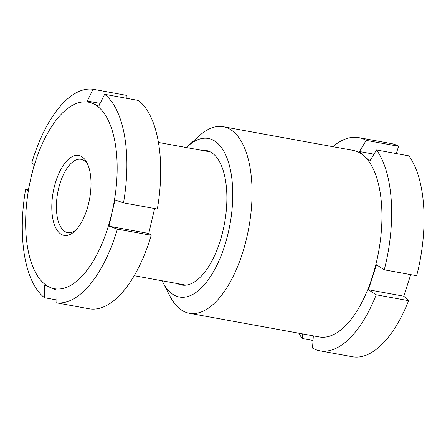 <?xml version="1.0" encoding="UTF-8"?>
<svg xmlns="http://www.w3.org/2000/svg" width="446" height="446" viewBox="0 0 446 446"><rect width="100%" height="100%" fill="white"/><g stroke="black" fill="none" stroke-linecap="round" stroke-linejoin="round"><path stroke-width="0.67" d="M162.149 280.79A80.581 36.723 -79.7 0 0 162.968 282.469A80.581 36.723 -79.7 0 0 224.5 246.27A80.581 36.723 -79.7 0 0 227.399 159.071A80.581 36.723 -79.7 0 0 187.777 146.266A80.581 36.723 -79.7 0 0 186.417 147.548M187.777 146.266L199.15 135.918A94.803 43.201 100.3 0 1 223.307 126.731A94.803 43.201 100.3 0 1 242.356 253.573A94.803 43.201 100.3 0 1 189.333 313.27A94.803 43.201 100.3 0 1 169.971 296.161L162.968 282.469M201.698 150.33A68.394 31.164 100.3 0 1 220.09 162.79A68.394 31.164 100.3 0 1 219.867 241.955A68.394 31.164 100.3 0 1 199.039 278.393A68.394 31.164 100.3 0 1 177.43 283.572M189.333 313.27L319.208 336.925A94.803 43.201 -79.7 0 0 372.232 277.228A94.803 43.201 -79.7 0 0 364.41 156.29A94.803 43.201 -79.7 0 0 353.176 150.386L223.307 126.731M376.513 149.968L408.915 155.871A108.35 49.372 -79.7 0 1 416.67 275.723L384.262 269.819A108.35 49.372 -79.7 0 0 376.513 149.968L369.784 161.129L364.41 156.29L359.487 151.54L366.216 140.379A108.35 49.372 -79.7 0 0 358.785 137.641A108.35 49.372 -79.7 0 0 332.839 146.678M410.738 274.641L403.781 296.183L368.424 289.749L376.485 264.785L384.262 269.819M313.348 335.855L312.523 348.086A108.35 49.372 -79.7 0 0 319.96 350.829L352.362 356.728A108.35 49.372 -79.7 0 0 408.608 300.682L403.781 296.183M366.216 140.379L398.618 146.277A108.35 49.372 -79.7 0 0 391.187 143.54L358.785 137.641M398.618 146.277L396.265 153.569M298.87 333.218A108.35 49.372 -79.7 0 0 302.226 338.497L313.036 340.465M302.539 333.887L302.226 338.497M319.96 350.829A108.35 49.372 -79.7 0 0 376.201 294.778L408.608 300.682M368.424 289.749L376.201 294.778M373.977 154.177L359.487 151.54M80.581 156.039A40.631 18.515 100.3 0 1 86.987 162.796A40.631 18.515 100.3 0 1 74.476 231.468A40.631 18.515 100.3 0 1 62.228 234.825A40.631 18.515 100.3 0 1 54.066 187.877A40.631 18.515 100.3 0 1 80.581 156.039M87.795 164.541A37.247 16.97 -79.7 0 0 82.783 159.863A37.247 16.97 -79.7 0 0 81.044 159.334A37.247 16.97 -79.7 0 0 58.052 190.983A37.247 16.97 -79.7 0 0 65.958 232.082A37.247 16.97 -79.7 0 0 67.697 232.617A37.247 16.97 -79.7 0 0 75.853 230.119M154.606 208.533L148.752 233.47L109.025 226.233L117.393 229.132A108.35 49.372 -79.7 0 1 56.079 302.75L55.995 289.911L49.991 287.347A94.803 43.201 -79.7 0 0 111.857 213.06L115.14 199.975L123.509 202.869A108.35 49.372 -79.7 0 0 104.643 94.307L98.828 106.076L92.818 103.517L87.265 101.041L93.086 89.272A108.35 49.372 -79.7 0 0 31.772 162.89L34.236 164.713L30.952 177.803A94.803 43.201 -79.7 0 0 49.991 287.347L44.438 284.871L44.522 297.716L56.062 299.818M109.025 226.233L111.857 213.06A94.803 43.201 -79.7 0 0 92.818 103.517A94.803 43.201 -79.7 0 0 30.952 177.803L28.12 190.977L25.656 189.154A108.35 49.372 -79.7 0 0 44.522 297.716M25.656 189.154L28.382 189.65M93.086 89.272L126.915 95.433L126.932 98.365M104.643 94.307L138.472 100.467A108.35 49.372 -79.7 0 1 157.338 209.029L123.509 202.869M56.079 302.75L89.908 308.911A108.35 49.372 -79.7 0 0 151.216 235.293L148.752 233.47M117.393 229.132L151.216 235.293M100.155 103.388L87.265 101.041M210.306 151.896L158.458 142.458M186.038 285.139L134.196 275.7"/></g></svg>

